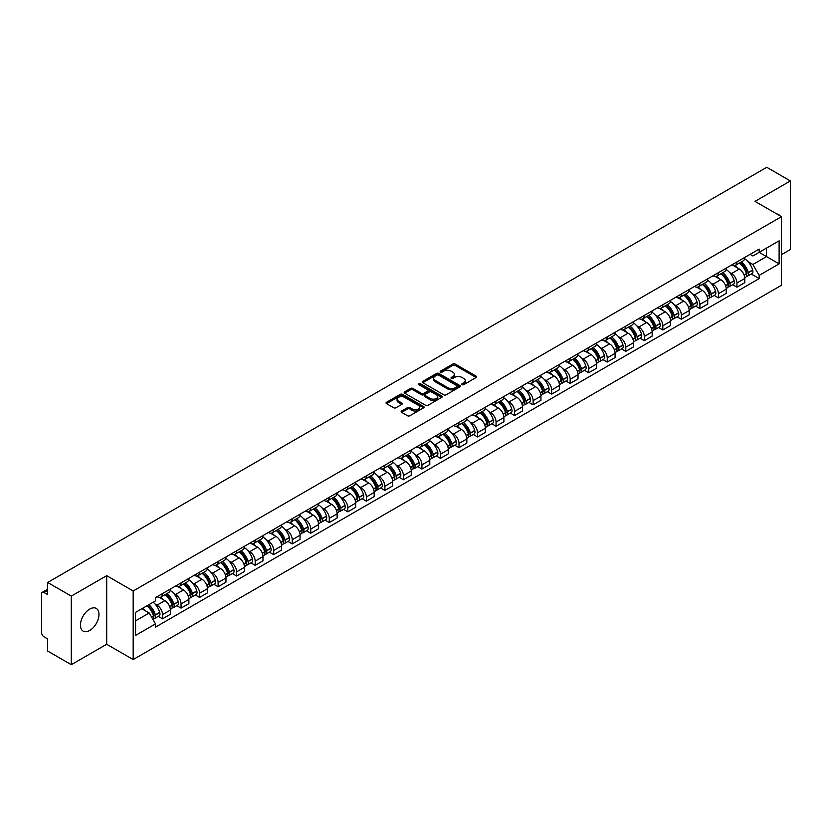 <?xml version="1.0" encoding="UTF-8"?>
<svg xmlns="http://www.w3.org/2000/svg" width="832" height="832" viewBox="0 0 832 832"><rect width="100%" height="100%" fill="white"/><g stroke="black" fill="none" stroke-linecap="round" stroke-linejoin="round"><path stroke-width="1.25" d="M462.124 384.644A1.154 0.666 0 0 0 463.757 384.644L476.143 377.489A1.654 0.957 0 0 0 476.622 376.823A1.654 0.957 0 0 0 476.143 376.147L455.156 364.031A1.654 0.957 0 0 0 452.826 364.031L440.43 371.186A1.154 0.666 0 0 0 442.062 372.122L443.674 371.197A5.273 3.047 0 0 1 451.131 371.197L452.878 372.206A5.273 3.047 0 0 1 454.428 374.358A5.273 3.047 0 0 1 452.878 376.522L451.277 377.447A1.154 0.666 0 0 0 452.91 378.383L454.511 377.458A5.273 3.047 0 0 1 461.978 377.458L463.726 378.466A5.273 3.047 0 0 1 465.265 380.619A5.273 3.047 0 0 1 463.726 382.772L462.124 383.698A1.154 0.666 0 0 0 462.124 384.644L462.124 383.698M89.71 630.479A13.104 7.561 120 0 0 98.27 618.935A13.104 7.561 120 0 0 96.262 608.431A13.104 7.561 120 0 0 89.71 609.086A13.104 7.561 120 0 0 81.151 620.63A13.104 7.561 120 0 0 83.158 631.124A13.104 7.561 120 0 0 89.71 630.479M779.938 215.779A13.104 7.561 120 0 0 778.544 214.521A13.104 7.561 120 0 0 776.755 213.938M401.638 411.018A1.654 0.957 0 0 0 401.159 411.684A1.654 0.957 0 0 0 401.638 412.36L407.524 415.761A1.654 0.957 0 0 0 409.854 415.761L423.613 407.815A1.654 0.957 0 0 0 424.102 407.15A1.654 0.957 0 0 0 423.613 406.474L402.626 394.358A1.654 0.957 0 0 0 400.296 394.358L386.537 402.303A1.654 0.957 0 0 0 386.058 402.969A1.654 0.957 0 0 0 386.537 403.645L393.65 407.753A1.654 0.957 0 0 0 395.98 407.753L401.877 404.352A1.654 0.957 0 0 0 402.355 403.676A1.654 0.957 0 0 0 401.877 403L398.341 400.972A4.41 2.548 0 0 1 397.051 399.173A4.41 2.548 0 0 1 399.776 396.812A4.41 2.548 0 0 1 404.581 397.363L418.402 405.34A4.41 2.548 0 0 1 419.692 407.15A4.41 2.548 0 0 1 416.967 409.5A4.41 2.548 0 0 1 412.162 408.949L409.854 407.618A1.654 0.957 0 0 0 407.524 407.618L401.638 411.018L401.638 412.36L407.524 408.99L407.524 407.618M133.182 590.98L106.694 575.682L71.292 596.118L47.653 582.473L766.761 167.305L790.4 180.95L754.998 201.386L781.487 216.674L133.182 590.98L133.182 659.558L781.487 285.262L781.487 216.674M443.789 394.826A1.654 0.957 0 0 0 446.118 394.826L459.878 386.88A1.654 0.957 0 0 0 460.356 386.214A1.654 0.957 0 0 0 459.878 385.538L438.89 373.422A1.654 0.957 0 0 0 436.561 373.422L422.802 381.368A1.654 0.957 0 0 0 422.313 382.034A1.654 0.957 0 0 0 422.802 382.71L443.789 394.826M419.234 384.894A1.154 0.666 0 0 1 420.41 385.06L420.41 383.687L441.75 396.001A1.654 0.957 0 0 1 442.229 396.677A1.654 0.957 0 0 1 441.75 397.353L427.991 405.298A1.654 0.957 0 0 1 425.662 405.298L404.674 393.172L404.674 391.83A1.654 0.957 0 0 0 404.186 392.506A1.654 0.957 0 0 0 404.674 393.172M404.674 391.83L410.561 388.43A1.654 0.957 0 0 1 412.89 388.43L421.398 393.349A1.654 0.957 0 0 0 423.738 393.349L427.638 391.092A1.654 0.957 0 0 0 428.126 390.416A1.654 0.957 0 0 0 427.638 389.74L418.777 384.623A1.154 0.666 0 0 1 420.41 383.687M71.292 596.118L71.292 664.695L47.653 651.05L47.653 638.914L43.971 636.792A3.359 1.945 -120 0 1 41.6 632.674L41.6 593.861A3.359 1.945 -120 0 1 42.297 592.322L47.653 589.222M781.487 254.675L790.4 249.527L790.4 180.95M71.292 664.695L106.694 644.259L133.182 659.558M47.653 582.473L47.653 594.61L43.971 592.488A3.359 1.945 -120 0 0 42.297 592.322M736.944 261.934A7.727 4.462 60 0 1 735.353 265.408L743.184 260.884A7.727 4.462 -120 0 0 744.786 257.41M729.508 272.386L731.484 273.53A7.727 4.462 60 0 1 736.944 282.994L744.786 278.47A7.727 4.462 -120 0 0 739.326 269.006L733.71 265.762M744.786 278.47L744.786 282.651L736.944 287.175L732.701 284.721M735.353 265.408A7.727 4.462 60 0 1 731.546 265.054M736.944 282.994L736.944 287.175M718.422 272.636A7.727 4.462 60 0 1 716.82 276.11L724.662 271.575A7.727 4.462 -120 0 0 726.253 268.112M714.168 295.422L718.422 297.877L726.253 293.353L726.253 289.162A7.727 4.462 -120 0 0 720.793 279.698L715.187 276.463M716.82 276.11A7.727 4.462 60 0 1 713.014 275.756M710.975 283.088L712.951 284.232A7.727 4.462 60 0 1 718.422 293.696L718.422 297.877M699.889 283.338A7.727 4.462 60 0 1 698.287 286.801L706.129 282.277A7.727 4.462 -120 0 0 707.73 278.814M695.635 306.114L699.889 308.568L707.73 304.044L707.73 299.863A7.727 4.462 -120 0 0 702.26 290.399L696.654 287.165M698.287 286.801A7.727 4.462 60 0 1 694.481 286.458M692.453 293.779L694.429 294.923A7.727 4.462 60 0 1 699.889 304.387L699.889 308.568M681.356 294.029A7.727 4.462 60 0 1 679.754 297.502L687.596 292.978A7.727 4.462 -120 0 0 689.198 289.505M677.102 316.815L681.356 319.27L689.198 314.746L689.198 310.565A7.727 4.462 -120 0 0 683.738 301.101L678.122 297.856M679.754 297.502A7.727 4.462 60 0 1 675.958 297.149M673.92 304.481L675.896 305.625A7.727 4.462 60 0 1 681.356 315.089L681.356 319.27M662.823 304.73A7.727 4.462 60 0 1 661.232 308.204L669.063 303.67A7.727 4.462 -120 0 0 670.665 300.206M658.58 327.517L662.834 329.971L670.665 325.447L670.665 321.256A7.727 4.462 -120 0 0 665.205 311.792L659.589 308.558M661.232 308.204A7.727 4.462 60 0 1 657.426 307.85M655.387 315.182L657.363 316.326A7.727 4.462 60 0 1 662.834 325.79L662.834 329.971M644.301 315.432A7.727 4.462 60 0 1 642.699 318.895L650.541 314.371A7.727 4.462 -120 0 0 652.142 310.908M640.047 338.208L644.301 340.662L652.142 336.138L652.142 331.958A7.727 4.462 -120 0 0 646.672 322.494L641.066 319.259M642.699 318.895A7.727 4.462 60 0 1 638.893 318.552M636.854 325.884L638.83 327.018A7.727 4.462 60 0 1 644.301 336.482L644.301 340.662M625.768 326.134A7.727 4.462 60 0 1 624.166 329.597L632.008 325.073A7.727 4.462 -120 0 0 633.61 321.599M621.514 348.91L625.768 351.364L633.61 346.84L633.61 342.659A7.727 4.462 -120 0 0 628.139 333.195L622.534 329.95M624.166 329.597A7.727 4.462 60 0 1 620.36 329.254M618.332 336.575L620.308 337.719A7.727 4.462 60 0 1 625.768 347.183L625.768 351.364M607.235 336.825A7.727 4.462 60 0 1 605.634 340.298L613.475 335.774A7.727 4.462 -120 0 0 615.077 332.301M602.992 359.611L607.235 362.066L615.077 357.542L615.077 353.35A7.727 4.462 -120 0 0 609.617 343.886L604.001 340.652M605.634 340.298A7.727 4.462 60 0 1 601.838 339.945M599.799 347.277L601.775 348.421A7.727 4.462 60 0 1 607.235 357.885L607.235 362.066M588.713 347.526A7.727 4.462 60 0 1 587.111 350.99L594.953 346.466A7.727 4.462 -120 0 0 596.544 343.002M584.459 370.302L588.713 372.757L596.544 368.233L596.544 364.052A7.727 4.462 -120 0 0 591.084 354.588L585.468 351.354M587.111 350.99A7.727 4.462 60 0 1 583.305 350.646M581.266 357.978L583.242 359.112A7.727 4.462 60 0 1 588.713 368.576L588.713 372.757M570.18 358.228A7.727 4.462 60 0 1 568.578 361.691L576.42 357.167A7.727 4.462 -120 0 0 578.022 353.694M565.926 381.004L570.18 383.458L578.022 378.934L578.022 374.754A7.727 4.462 -120 0 0 572.551 365.29L566.946 362.045M568.578 361.691A7.727 4.462 60 0 1 564.772 361.348M562.734 368.67L564.71 369.814A7.727 4.462 60 0 1 570.18 379.278L570.18 383.458M551.647 368.919A7.727 4.462 60 0 1 550.046 372.393L557.887 367.869A7.727 4.462 -120 0 0 559.489 364.395M547.394 391.706L551.647 394.16L559.489 389.636L559.489 385.445A7.727 4.462 -120 0 0 554.029 375.981L548.413 372.746M550.046 372.393A7.727 4.462 60 0 1 546.239 372.039M544.211 379.371L546.187 380.515A7.727 4.462 60 0 1 551.647 389.979L551.647 394.16M533.114 379.621A7.727 4.462 60 0 1 531.523 383.084L539.354 378.56A7.727 4.462 -120 0 0 540.956 375.097M528.871 402.397L533.114 404.851L540.956 400.327L540.956 396.146A7.727 4.462 -120 0 0 535.496 386.682L529.88 383.448M531.523 383.084A7.727 4.462 60 0 1 527.717 382.741M525.678 390.073L527.654 391.206A7.727 4.462 60 0 1 533.114 400.67L533.114 404.851M514.592 390.322A7.727 4.462 60 0 1 512.99 393.786L520.832 389.262A7.727 4.462 -120 0 0 522.423 385.788M510.338 413.098L514.592 415.553L522.434 411.029L522.434 406.848A7.727 4.462 -120 0 0 516.963 397.384L511.358 394.139M512.99 393.786A7.727 4.462 60 0 1 509.184 393.442M507.146 400.764L509.122 401.908A7.727 4.462 60 0 1 514.592 411.372L514.592 415.553M496.059 401.014A7.727 4.462 60 0 1 494.458 404.487L502.299 399.963A7.727 4.462 -120 0 0 503.901 396.49M491.806 423.8L496.059 426.254L503.901 421.73L503.901 417.539A7.727 4.462 -120 0 0 498.43 408.075L492.825 404.841M494.458 404.487A7.727 4.462 60 0 1 490.651 404.134M488.623 411.466L490.599 412.61A7.727 4.462 60 0 1 496.059 422.074L496.059 426.254M477.526 411.715A7.727 4.462 60 0 1 475.925 415.178L483.766 410.654A7.727 4.462 -120 0 0 485.368 407.191M473.273 434.491L477.526 436.946L485.368 432.422L485.368 428.241A7.727 4.462 -120 0 0 479.908 418.777L474.292 415.542M475.925 415.178A7.727 4.462 60 0 1 472.129 414.835M470.09 422.167L472.066 423.301A7.727 4.462 60 0 1 477.526 432.765L477.526 436.946M458.994 422.417A7.727 4.462 60 0 1 457.402 425.88L465.234 421.356A7.727 4.462 -120 0 0 466.835 417.882M454.75 445.193L459.004 447.647L466.835 443.123L466.835 438.942A7.727 4.462 -120 0 0 461.375 429.478L455.759 426.234M457.402 425.88A7.727 4.462 60 0 1 453.596 425.537M451.558 432.858L453.534 434.002A7.727 4.462 60 0 1 459.004 443.466L459.004 447.647M440.471 433.108A7.727 4.462 60 0 1 438.87 436.582L446.711 432.058A7.727 4.462 -120 0 0 448.313 428.584M436.218 455.894L440.471 458.349L448.313 453.825L448.313 449.634A7.727 4.462 -120 0 0 442.842 440.17L437.237 436.935M438.87 436.582A7.727 4.462 60 0 1 435.063 436.228M433.025 443.56L435.001 444.704A7.727 4.462 60 0 1 440.471 454.168L440.471 458.349M421.938 443.81A7.727 4.462 60 0 1 420.337 447.273L428.178 442.749A7.727 4.462 -120 0 0 429.78 439.286M417.685 466.596L421.938 469.05L429.78 464.516L429.78 460.335A7.727 4.462 -120 0 0 424.31 450.871L418.704 447.637M420.337 447.273A7.727 4.462 60 0 1 416.53 446.93M414.502 454.262L416.478 455.395A7.727 4.462 60 0 1 421.938 464.859L421.938 469.05M403.406 454.511A7.727 4.462 60 0 1 401.804 457.974L409.646 453.45A7.727 4.462 -120 0 0 411.247 449.977M399.162 477.287L403.406 479.742L411.247 475.218L411.247 471.037A7.727 4.462 -120 0 0 405.787 461.573L400.171 458.328M401.804 457.974A7.727 4.462 60 0 1 398.008 457.631M395.97 464.953L397.946 466.097A7.727 4.462 60 0 1 403.406 475.561L403.406 479.742M384.883 465.202A7.727 4.462 60 0 1 383.282 468.676L391.123 464.152A7.727 4.462 -120 0 0 392.714 460.678M380.63 487.989L384.883 490.443L392.714 485.919L392.714 481.728A7.727 4.462 -120 0 0 387.254 472.264L381.638 469.03M383.282 468.676A7.727 4.462 60 0 1 379.475 468.322M377.437 475.654L379.413 476.798A7.727 4.462 60 0 1 384.883 486.262L384.883 490.443M366.35 475.904A7.727 4.462 60 0 1 364.749 479.367L372.59 474.843A7.727 4.462 -120 0 0 374.192 471.38M362.097 498.69L366.35 501.145L374.192 496.61L374.192 492.43A7.727 4.462 -120 0 0 368.722 482.966L363.116 479.731M364.749 479.367A7.727 4.462 60 0 1 360.942 479.024M358.904 486.356L360.89 487.49A7.727 4.462 60 0 1 366.35 496.954L366.35 501.145M347.818 486.606A7.727 4.462 60 0 1 346.216 490.069L354.058 485.545A7.727 4.462 -120 0 0 355.659 482.071M343.564 509.382L347.818 511.836L355.659 507.312L355.659 503.131A7.727 4.462 -120 0 0 350.199 493.667L344.583 490.422M346.216 490.069A7.727 4.462 60 0 1 342.42 489.726M340.382 497.047L342.358 498.191A7.727 4.462 60 0 1 347.818 507.655L347.818 511.836M329.285 497.297A7.727 4.462 60 0 1 327.694 500.77L335.525 496.246A7.727 4.462 -120 0 0 337.126 492.773M325.042 520.083L329.285 522.538L337.126 518.014L337.126 513.822A7.727 4.462 -120 0 0 331.666 504.358L326.05 501.124M327.694 500.77A7.727 4.462 60 0 1 323.887 500.417M321.849 507.749L323.825 508.893A7.727 4.462 60 0 1 329.285 518.357L329.285 522.538M310.762 507.998A7.727 4.462 60 0 1 309.161 511.462L317.002 506.938A7.727 4.462 -120 0 0 318.594 503.474M306.509 530.785L310.762 533.239L318.604 528.705L318.604 524.524A7.727 4.462 -120 0 0 313.134 515.06L307.528 511.826M309.161 511.462A7.727 4.462 60 0 1 305.354 511.118M303.316 518.45L305.292 519.584A7.727 4.462 60 0 1 310.762 529.048L310.762 533.239M292.23 518.7A7.727 4.462 60 0 1 290.628 522.163L298.47 517.639A7.727 4.462 -120 0 0 300.071 514.166M287.976 541.476L292.23 543.93L300.071 539.406L300.071 535.226A7.727 4.462 -120 0 0 294.601 525.762L288.995 522.517M290.628 522.163A7.727 4.462 60 0 1 286.822 521.82M284.794 529.142L286.77 530.286A7.727 4.462 60 0 1 292.23 539.75L292.23 543.93M273.697 529.391A7.727 4.462 60 0 1 272.095 532.865L279.937 528.341A7.727 4.462 -120 0 0 281.538 524.867M269.443 552.178L273.697 554.632L281.538 550.108L281.538 545.917A7.727 4.462 -120 0 0 276.078 536.453L270.462 533.218M272.095 532.865A7.727 4.462 60 0 1 268.299 532.511M266.261 539.843L268.237 540.987A7.727 4.462 60 0 1 273.697 550.451L273.697 554.632M255.174 540.093A7.727 4.462 60 0 1 253.573 543.556L261.404 539.032A7.727 4.462 -120 0 0 263.006 535.569M250.921 562.879L255.174 565.334L263.006 560.799L263.006 556.618A7.727 4.462 -120 0 0 257.546 547.154L251.93 543.92M253.573 543.556A7.727 4.462 60 0 1 249.766 543.213M247.728 550.545L249.704 551.678A7.727 4.462 60 0 1 255.174 561.142L255.174 565.334M236.642 550.794A7.727 4.462 60 0 1 235.04 554.258L242.882 549.734A7.727 4.462 -120 0 0 244.483 546.26M232.388 573.57L236.642 576.025L244.483 571.501L244.483 567.32A7.727 4.462 -120 0 0 239.013 557.856L233.407 554.611M235.04 554.258A7.727 4.462 60 0 1 231.234 553.914M229.195 561.236L231.171 562.38A7.727 4.462 60 0 1 236.642 571.844L236.642 576.025M218.109 561.486A7.727 4.462 60 0 1 216.507 564.959L224.349 560.435A7.727 4.462 -120 0 0 225.95 556.962M213.855 584.272L218.109 586.726L225.95 582.202L225.95 578.011A7.727 4.462 -120 0 0 220.49 568.547L214.874 565.313M216.507 564.959A7.727 4.462 60 0 1 212.701 564.606M210.673 571.938L212.649 573.082A7.727 4.462 60 0 1 218.109 582.546L218.109 586.726M199.576 572.187A7.727 4.462 60 0 1 197.974 575.65L205.816 571.126A7.727 4.462 -120 0 0 207.418 567.663M195.333 594.974L199.576 597.428L207.418 592.894L207.418 588.713A7.727 4.462 -120 0 0 201.958 579.249L196.342 576.014M197.974 575.65A7.727 4.462 60 0 1 194.178 575.307M192.14 582.639L194.116 583.773A7.727 4.462 60 0 1 199.576 593.237L199.576 597.428M181.054 582.889A7.727 4.462 60 0 1 179.452 586.352L187.294 581.828A7.727 4.462 -120 0 0 188.885 578.354M176.8 605.665L181.054 608.119L188.885 603.595L188.885 599.414A7.727 4.462 -120 0 0 183.425 589.95L177.819 586.706M179.452 586.352A7.727 4.462 60 0 1 175.646 586.009M173.607 593.33L175.583 594.474A7.727 4.462 60 0 1 181.054 603.938L181.054 608.119M162.521 593.58A7.727 4.462 60 0 1 160.919 597.054L168.761 592.53A7.727 4.462 -120 0 0 170.362 589.056M158.267 616.366L162.521 618.821L170.362 614.297L170.362 610.106A7.727 4.462 -120 0 0 164.892 600.642L159.286 597.407M160.919 597.054A7.727 4.462 60 0 1 157.113 596.7M155.074 604.032L157.061 605.176A7.727 4.462 60 0 1 162.521 614.64L162.521 618.821M750.069 254.363L752.866 255.975L779.116 240.822L766.522 248.082L766.522 256.589L752.866 264.472L748.041 261.685M135.554 620.88L149.219 612.986L155.511 623.896L135.554 635.419L135.554 612.373L155.511 600.85L155.511 597.626L759.158 249.111L759.158 252.335L779.116 263.858L759.158 275.382L752.866 264.472M779.116 240.822L779.116 263.858M155.511 623.896L155.511 627.12L759.158 278.606L759.158 275.382M106.694 575.682L106.694 644.259M149.219 612.986L141.856 608.743M751.223 274.019L759.158 278.606M462.582 384.81L463.726 384.145A5.273 3.047 0 0 0 465.265 381.992L465.265 380.619M454.428 374.358L454.428 375.731A5.273 3.047 0 0 1 452.878 377.884L451.734 378.55M476.122 377.51L455.156 365.404A1.654 0.957 0 0 0 452.826 365.404L440.898 372.289M459.857 386.901L438.89 374.795A1.654 0.957 0 0 0 436.561 374.795L422.822 382.72L422.802 381.368M456.966 386.682A1.154 0.666 0 0 0 456.966 385.736L438.537 375.107A1.154 0.666 0 0 0 436.904 375.107L435.219 376.074A5.273 3.047 0 0 0 433.67 378.238A5.273 3.047 0 0 0 435.219 380.39L447.814 387.66A5.273 3.047 0 0 0 455.27 387.66L456.966 386.682L456.966 388.055A1.154 0.666 0 0 0 457.298 387.577L457.298 386.214M433.67 378.238L433.67 379.6A5.273 3.047 0 0 0 435.219 381.763L435.219 380.39M456.966 388.055L455.27 389.033A5.273 3.047 0 0 1 447.814 389.033L435.219 381.763M404.695 393.193L410.561 389.802L410.561 388.43M428.126 390.416L428.126 391.789A1.654 0.957 0 0 1 427.638 392.465L423.738 394.722A1.654 0.957 0 0 1 421.398 394.722L412.89 389.802A1.654 0.957 0 0 0 410.561 389.802M420.41 385.06L441.719 397.363M430.238 398.445A4.41 2.548 0 0 0 435.042 398.996A4.41 2.548 0 0 0 437.767 396.646A4.41 2.548 0 0 0 436.467 394.846L431.6 392.028A1.654 0.957 0 0 0 429.27 392.028L425.36 394.285A1.654 0.957 0 0 0 424.882 394.961A1.654 0.957 0 0 0 425.36 395.637L430.238 398.445L430.238 399.818A4.41 2.548 0 0 0 435.042 400.369A4.41 2.548 0 0 0 437.767 398.018L437.767 396.646M424.882 394.961L424.882 396.334A1.654 0.957 0 0 0 425.36 397.01L425.36 395.637M430.238 399.818L425.36 397.01M419.692 407.15L419.692 408.512A4.41 2.548 0 0 1 416.967 410.873A4.41 2.548 0 0 1 412.162 410.322L409.854 408.99A1.654 0.957 0 0 0 407.524 408.99M397.051 399.173L397.051 400.535A4.41 2.548 0 0 0 398.341 402.345L398.341 400.972M401.877 403L401.877 404.352L398.341 402.345M423.613 406.474L423.613 407.815L402.626 395.73A1.654 0.957 0 0 0 400.296 395.73L386.558 403.655M739.866 262.798A10.587 6.115 60 0 1 739.918 262.829A10.587 6.115 60 0 1 746.876 272.324L746.938 272.542A2.059 1.186 60 0 1 746.616 274.165A2.059 1.186 60 0 1 746.574 274.186M739.398 263.068A12.771 7.374 60 0 1 746.418 273.603L746.481 273.822A4.243 2.444 60 0 1 745.805 277.15L744.754 277.763M746.533 276.214A4.243 2.444 -120 0 0 747.708 276.058A4.243 2.444 -120 0 0 748.384 272.719L748.322 272.501A12.771 7.374 -120 0 0 741.302 261.966M744.63 258.773A12.771 7.374 60 0 1 752.658 270.005L752.721 270.223A4.243 2.444 60 0 1 752.045 273.551L747.708 276.058M735.051 265.554A12.771 7.374 60 0 1 737.714 268.07M743.922 268.091L745.545 269.027M721.334 273.499A10.587 6.115 60 0 1 721.386 273.53A10.587 6.115 60 0 1 728.354 283.026L728.416 283.244A2.059 1.186 60 0 1 728.094 284.856A2.059 1.186 60 0 1 728.042 284.887M720.876 273.77A12.771 7.374 60 0 1 727.886 284.305L727.948 284.523A4.243 2.444 60 0 1 727.282 287.851L726.222 288.454M728.01 286.915A4.243 2.444 -120 0 0 729.186 286.749A4.243 2.444 -120 0 0 729.851 283.421L729.789 283.202A12.771 7.374 -120 0 0 722.769 272.667M726.097 269.464A12.771 7.374 60 0 1 734.126 280.696L734.188 280.914A4.243 2.444 60 0 1 733.512 284.253L729.186 286.749M716.518 276.255A12.771 7.374 60 0 1 719.181 278.772M725.39 278.793L727.022 279.729M702.801 284.201A10.587 6.115 60 0 1 702.853 284.232A10.587 6.115 60 0 1 709.821 293.727L709.883 293.946A2.059 1.186 60 0 1 709.561 295.558A2.059 1.186 60 0 1 709.509 295.589M702.343 284.461A12.771 7.374 60 0 1 709.353 294.996L709.415 295.214A4.243 2.444 60 0 1 708.75 298.542L707.699 299.156M709.478 297.606A4.243 2.444 -120 0 0 710.653 297.45A4.243 2.444 -120 0 0 711.318 294.122L711.256 293.904A12.771 7.374 -120 0 0 704.246 283.369M707.564 280.166A12.771 7.374 60 0 1 715.593 291.398L715.655 291.616A4.243 2.444 60 0 1 714.99 294.944L710.653 297.45M697.986 286.957A12.771 7.374 60 0 1 700.658 289.474M706.857 289.484L708.49 290.43M684.278 294.892A10.587 6.115 60 0 1 684.33 294.923A10.587 6.115 60 0 1 691.288 304.418L691.35 304.637A2.059 1.186 60 0 1 691.028 306.259A2.059 1.186 60 0 1 690.986 306.28M683.81 295.162A12.771 7.374 60 0 1 690.83 305.698L690.893 305.916A4.243 2.444 60 0 1 690.217 309.244L689.166 309.858M690.945 308.308A4.243 2.444 -120 0 0 692.12 308.152A4.243 2.444 -120 0 0 692.786 304.814L692.723 304.595A12.771 7.374 -120 0 0 685.714 294.06M689.042 290.867A12.771 7.374 60 0 1 697.06 302.099L697.122 302.318A4.243 2.444 60 0 1 696.457 305.646L692.12 308.152M679.453 297.648A12.771 7.374 60 0 1 682.126 300.165M688.334 300.186L689.957 301.122M665.746 305.594A10.587 6.115 60 0 1 665.798 305.625A10.587 6.115 60 0 1 672.766 315.12L672.828 315.338A2.059 1.186 60 0 1 672.495 316.95A2.059 1.186 60 0 1 672.454 316.982M665.278 305.864A12.771 7.374 60 0 1 672.298 316.399L672.36 316.618A4.243 2.444 60 0 1 671.694 319.946L670.634 320.549M672.412 319.01A4.243 2.444 -120 0 0 673.587 318.843A4.243 2.444 -120 0 0 674.263 315.515L674.201 315.297A12.771 7.374 -120 0 0 667.181 304.762M670.509 301.558A12.771 7.374 60 0 1 678.538 312.79L678.6 313.009A4.243 2.444 60 0 1 677.924 316.347L673.587 318.843M660.93 308.35A12.771 7.374 60 0 1 663.593 310.866M669.802 310.887L671.424 311.823M647.213 316.295A10.587 6.115 60 0 1 647.265 316.326A10.587 6.115 60 0 1 654.233 325.822L654.295 326.04A2.059 1.186 60 0 1 653.973 327.652A2.059 1.186 60 0 1 653.921 327.683M646.755 316.555A12.771 7.374 60 0 1 653.765 327.09L653.827 327.309A4.243 2.444 60 0 1 653.162 330.647L652.101 331.25M653.89 329.701A4.243 2.444 -120 0 0 655.065 329.545A4.243 2.444 -120 0 0 655.73 326.217L655.668 325.998A12.771 7.374 -120 0 0 648.648 315.463M651.976 312.26A12.771 7.374 60 0 1 660.005 323.492L660.067 323.71A4.243 2.444 60 0 1 659.391 327.038L655.065 329.545M642.398 319.051A12.771 7.374 60 0 1 645.06 321.568M651.269 321.578L652.902 322.525M628.68 326.986A10.587 6.115 60 0 1 628.742 327.018A10.587 6.115 60 0 1 635.7 336.513L635.762 336.731A2.059 1.186 60 0 1 635.44 338.354A2.059 1.186 60 0 1 635.388 338.374M628.222 327.257A12.771 7.374 60 0 1 635.242 337.792L635.305 338.01A4.243 2.444 60 0 1 634.629 341.338L633.578 341.952M635.357 340.402A4.243 2.444 -120 0 0 636.532 340.246A4.243 2.444 -120 0 0 637.198 336.908L637.135 336.69A12.771 7.374 -120 0 0 630.126 326.154M633.443 322.962A12.771 7.374 60 0 1 641.472 334.194L641.534 334.412A4.243 2.444 60 0 1 640.869 337.74L636.532 340.246M623.865 329.742A12.771 7.374 60 0 1 626.538 332.259M632.736 332.28L634.369 333.216M610.158 337.688A10.587 6.115 60 0 1 610.21 337.719A10.587 6.115 60 0 1 617.167 347.214L617.23 347.433A2.059 1.186 60 0 1 616.907 349.045A2.059 1.186 60 0 1 616.866 349.076M609.69 337.958A12.771 7.374 60 0 1 616.71 348.494L616.772 348.712A4.243 2.444 60 0 1 616.096 352.04L615.046 352.643M616.824 351.104A4.243 2.444 -120 0 0 617.999 350.938A4.243 2.444 -120 0 0 618.675 347.61L618.613 347.391A12.771 7.374 -120 0 0 611.593 336.856M614.921 333.653A12.771 7.374 60 0 1 622.939 344.885L623.002 345.103A4.243 2.444 60 0 1 622.336 348.442L617.999 350.938M605.342 340.444A12.771 7.374 60 0 1 608.005 342.961M614.214 342.982L615.836 343.918M591.625 348.39A10.587 6.115 60 0 1 591.677 348.421A10.587 6.115 60 0 1 598.645 357.916L598.707 358.134A2.059 1.186 60 0 1 598.374 359.746A2.059 1.186 60 0 1 598.333 359.778M591.157 348.65A12.771 7.374 60 0 1 598.177 359.185L598.239 359.403A4.243 2.444 60 0 1 597.574 362.742L596.513 363.345M598.291 361.795A4.243 2.444 -120 0 0 599.466 361.639A4.243 2.444 -120 0 0 600.142 358.311L600.08 358.093A12.771 7.374 -120 0 0 593.06 347.558M596.388 344.354A12.771 7.374 60 0 1 604.417 355.586L604.479 355.805A4.243 2.444 60 0 1 603.803 359.133L599.466 361.639M586.81 351.146A12.771 7.374 60 0 1 589.472 353.662M595.681 353.673L597.314 354.619M573.092 359.081A10.587 6.115 60 0 1 573.144 359.112A10.587 6.115 60 0 1 580.112 368.607L580.174 368.826A2.059 1.186 60 0 1 579.852 370.448A2.059 1.186 60 0 1 579.8 370.469M572.634 359.351A12.771 7.374 60 0 1 579.644 369.886L579.706 370.105A4.243 2.444 60 0 1 579.041 373.433L577.99 374.046M579.769 372.497A4.243 2.444 -120 0 0 580.944 372.341A4.243 2.444 -120 0 0 581.61 369.002L581.547 368.784A12.771 7.374 -120 0 0 574.538 358.259M577.855 355.056A12.771 7.374 60 0 1 585.884 366.288L585.946 366.506A4.243 2.444 60 0 1 585.281 369.834L580.944 372.341M568.277 361.837A12.771 7.374 60 0 1 570.939 364.354M577.148 364.374L578.781 365.31M554.57 369.782A10.587 6.115 60 0 1 554.622 369.814A10.587 6.115 60 0 1 561.579 379.309L561.642 379.527A2.059 1.186 60 0 1 561.319 381.15A2.059 1.186 60 0 1 561.278 381.17M554.102 370.053A12.771 7.374 60 0 1 561.122 380.588L561.184 380.806A4.243 2.444 60 0 1 560.508 384.134L559.458 384.738M561.236 383.198A4.243 2.444 -120 0 0 562.411 383.032A4.243 2.444 -120 0 0 563.077 379.704L563.014 379.486A12.771 7.374 -120 0 0 556.005 368.95M559.333 365.747A12.771 7.374 60 0 1 567.351 376.979L567.414 377.198A4.243 2.444 60 0 1 566.748 380.536L562.411 383.032M549.744 372.538A12.771 7.374 60 0 1 552.417 375.055M558.626 375.076L560.248 376.012M536.037 380.484A10.587 6.115 60 0 1 536.089 380.515A10.587 6.115 60 0 1 543.057 390.01L543.119 390.229A2.059 1.186 60 0 1 542.786 391.841A2.059 1.186 60 0 1 542.745 391.872M535.569 380.744A12.771 7.374 60 0 1 542.589 391.279L542.651 391.498A4.243 2.444 60 0 1 541.986 394.836L540.925 395.439M542.703 393.89A4.243 2.444 -120 0 0 543.878 393.734A4.243 2.444 -120 0 0 544.554 390.406L544.492 390.187A12.771 7.374 -120 0 0 537.472 379.652M540.8 376.449A12.771 7.374 60 0 1 548.829 387.681L548.891 387.899A4.243 2.444 60 0 1 548.215 391.227L543.878 393.734M531.222 383.24A12.771 7.374 60 0 1 533.884 385.757M540.093 385.767L541.715 386.714M517.504 391.175A10.587 6.115 60 0 1 517.556 391.206A10.587 6.115 60 0 1 524.524 400.702L524.586 400.92A2.059 1.186 60 0 1 524.264 402.542A2.059 1.186 60 0 1 524.212 402.563M517.046 391.446A12.771 7.374 60 0 1 524.056 401.981L524.118 402.199A4.243 2.444 60 0 1 523.453 405.527L522.392 406.141M524.181 404.591A4.243 2.444 -120 0 0 525.356 404.435A4.243 2.444 -120 0 0 526.022 401.097L525.959 400.878A12.771 7.374 -120 0 0 518.939 390.354M522.267 387.15A12.771 7.374 60 0 1 530.296 398.382L530.358 398.601A4.243 2.444 60 0 1 529.682 401.929L525.356 404.435M512.689 393.931A12.771 7.374 60 0 1 515.351 396.448M521.56 396.469L523.193 397.405M498.971 401.877A10.587 6.115 60 0 1 499.034 401.908A10.587 6.115 60 0 1 505.991 411.403L506.054 411.622A2.059 1.186 60 0 1 505.731 413.244A2.059 1.186 60 0 1 505.679 413.265M498.514 402.147A12.771 7.374 60 0 1 505.523 412.682L505.586 412.901A4.243 2.444 60 0 1 504.92 416.229L503.87 416.832M505.648 415.293A4.243 2.444 -120 0 0 506.823 415.126A4.243 2.444 -120 0 0 507.489 411.798L507.426 411.58A12.771 7.374 -120 0 0 500.417 401.045M503.734 397.842A12.771 7.374 60 0 1 511.763 409.074L511.826 409.292A4.243 2.444 60 0 1 511.16 412.63L506.823 415.126M494.156 404.633A12.771 7.374 60 0 1 496.829 407.15M503.027 407.17L504.66 408.106M480.449 412.578A10.587 6.115 60 0 1 480.501 412.61A10.587 6.115 60 0 1 487.458 422.105L487.521 422.323A2.059 1.186 60 0 1 487.198 423.935A2.059 1.186 60 0 1 487.157 423.966M479.981 412.838A12.771 7.374 60 0 1 487.001 423.374L487.063 423.592A4.243 2.444 60 0 1 486.387 426.93L485.337 427.534M487.115 425.984A4.243 2.444 -120 0 0 488.29 425.828A4.243 2.444 -120 0 0 488.956 422.5L488.894 422.282A12.771 7.374 -120 0 0 481.884 411.746M485.212 408.543A12.771 7.374 60 0 1 493.23 419.775L493.293 419.994A4.243 2.444 60 0 1 492.627 423.322L488.29 425.828M475.623 415.334A12.771 7.374 60 0 1 478.296 417.851M484.505 417.862L486.127 418.808M461.916 423.27A10.587 6.115 60 0 1 461.968 423.301A10.587 6.115 60 0 1 468.936 432.796L468.998 433.014A2.059 1.186 60 0 1 468.666 434.637A2.059 1.186 60 0 1 468.624 434.658M461.448 423.54A12.771 7.374 60 0 1 468.468 434.075L468.53 434.294A4.243 2.444 60 0 1 467.865 437.622L466.804 438.235M468.582 436.686A4.243 2.444 -120 0 0 469.758 436.53A4.243 2.444 -120 0 0 470.434 433.191L470.371 432.973A12.771 7.374 -120 0 0 463.351 422.448M466.679 419.245A12.771 7.374 60 0 1 474.708 430.477L474.77 430.695A4.243 2.444 60 0 1 474.094 434.023L469.758 436.53M457.101 426.026A12.771 7.374 60 0 1 459.763 428.542M465.972 428.563L467.594 429.499M443.383 433.971A10.587 6.115 60 0 1 443.435 434.002A10.587 6.115 60 0 1 450.403 443.498L450.466 443.716A2.059 1.186 60 0 1 450.143 445.338A2.059 1.186 60 0 1 450.091 445.359M442.926 434.242A12.771 7.374 60 0 1 449.935 444.777L449.998 444.995A4.243 2.444 60 0 1 449.332 448.323L448.271 448.926M450.06 447.387A4.243 2.444 -120 0 0 451.235 447.221A4.243 2.444 -120 0 0 451.901 443.893L451.838 443.674A12.771 7.374 -120 0 0 444.818 433.139M448.146 429.936A12.771 7.374 60 0 1 456.175 441.168L456.238 441.386A4.243 2.444 60 0 1 455.562 444.725L451.235 447.221M438.568 436.727A12.771 7.374 60 0 1 441.23 439.244M447.439 439.265L449.072 440.201M424.85 444.673A10.587 6.115 60 0 1 424.913 444.704A10.587 6.115 60 0 1 431.87 454.199L431.933 454.418A2.059 1.186 60 0 1 431.61 456.03A2.059 1.186 60 0 1 431.558 456.061M424.393 444.933A12.771 7.374 60 0 1 431.413 455.468L431.475 455.686A4.243 2.444 60 0 1 430.799 459.025L429.749 459.628M431.527 458.078A4.243 2.444 -120 0 0 432.702 457.922A4.243 2.444 -120 0 0 433.368 454.594L433.306 454.376A12.771 7.374 -120 0 0 426.296 443.841M429.614 440.638A12.771 7.374 60 0 1 437.642 451.87L437.705 452.088A4.243 2.444 60 0 1 437.039 455.416L432.702 457.922M420.035 447.429A12.771 7.374 60 0 1 422.708 449.946M428.906 449.956L430.539 450.902M406.328 455.364A10.587 6.115 60 0 1 406.38 455.395A10.587 6.115 60 0 1 413.338 464.89L413.4 465.119A2.059 1.186 60 0 1 413.078 466.731A2.059 1.186 60 0 1 413.036 466.752M405.86 455.634A12.771 7.374 60 0 1 412.88 466.17L412.942 466.388A4.243 2.444 60 0 1 412.266 469.716L411.216 470.33M412.994 468.78A4.243 2.444 -120 0 0 414.17 468.624A4.243 2.444 -120 0 0 414.846 465.286L414.783 465.067A12.771 7.374 -120 0 0 407.763 454.542M411.091 451.339A12.771 7.374 60 0 1 419.11 462.571L419.172 462.79A4.243 2.444 60 0 1 418.506 466.118L414.17 468.624M401.513 458.12A12.771 7.374 60 0 1 404.175 460.637M410.384 460.658L412.006 461.594M387.795 466.066A10.587 6.115 60 0 1 387.847 466.097A10.587 6.115 60 0 1 394.815 475.592L394.878 475.81A2.059 1.186 60 0 1 394.545 477.433A2.059 1.186 60 0 1 394.503 477.454M387.338 466.336A12.771 7.374 60 0 1 394.347 476.871L394.41 477.09A4.243 2.444 60 0 1 393.744 480.418L392.683 481.021M394.462 479.482A4.243 2.444 -120 0 0 395.637 479.315A4.243 2.444 -120 0 0 396.313 475.987L396.25 475.769A12.771 7.374 -120 0 0 389.23 465.234M392.558 462.03A12.771 7.374 60 0 1 400.587 473.262L400.65 473.481A4.243 2.444 60 0 1 399.974 476.819L395.637 479.315M382.98 468.822A12.771 7.374 60 0 1 385.642 471.338M391.851 471.359L393.484 472.295M369.262 476.767A10.587 6.115 60 0 1 369.314 476.798A10.587 6.115 60 0 1 376.282 486.294L376.345 486.512A2.059 1.186 60 0 1 376.022 488.124A2.059 1.186 60 0 1 375.97 488.155M368.805 477.027A12.771 7.374 60 0 1 375.814 487.562L375.877 487.781A4.243 2.444 60 0 1 375.211 491.119L374.161 491.722M375.939 490.173A4.243 2.444 -120 0 0 377.114 490.017A4.243 2.444 -120 0 0 377.78 486.689L377.718 486.47A12.771 7.374 -120 0 0 370.708 475.935M374.026 472.732A12.771 7.374 60 0 1 382.054 483.964L382.117 484.182A4.243 2.444 60 0 1 381.451 487.51L377.114 490.017M364.447 479.523A12.771 7.374 60 0 1 367.11 482.04M373.318 482.05L374.951 482.997M350.74 487.458A10.587 6.115 60 0 1 350.792 487.49A10.587 6.115 60 0 1 357.75 496.985L357.812 497.214A2.059 1.186 60 0 1 357.49 498.826A2.059 1.186 60 0 1 357.448 498.846M350.272 487.729A12.771 7.374 60 0 1 357.292 498.264L357.354 498.482A4.243 2.444 60 0 1 356.678 501.81L355.628 502.424M357.406 500.874A4.243 2.444 -120 0 0 358.582 500.718A4.243 2.444 -120 0 0 359.247 497.38L359.185 497.162A12.771 7.374 -120 0 0 352.175 486.637M355.503 483.434A12.771 7.374 60 0 1 363.522 494.666L363.584 494.884A4.243 2.444 60 0 1 362.918 498.212L358.582 500.718M345.914 490.214A12.771 7.374 60 0 1 348.587 492.731M354.796 492.752L356.418 493.688M332.207 498.16A10.587 6.115 60 0 1 332.259 498.191A10.587 6.115 60 0 1 339.227 507.686L339.29 507.905A2.059 1.186 60 0 1 338.957 509.527A2.059 1.186 60 0 1 338.915 509.548M331.739 498.43A12.771 7.374 60 0 1 338.759 508.966L338.822 509.184A4.243 2.444 60 0 1 338.156 512.512L337.095 513.115M338.874 511.576A4.243 2.444 -120 0 0 340.049 511.41A4.243 2.444 -120 0 0 340.725 508.082L340.662 507.863A12.771 7.374 -120 0 0 333.642 497.328M336.97 494.125A12.771 7.374 60 0 1 344.999 505.357L345.062 505.575A4.243 2.444 60 0 1 344.386 508.914L340.049 511.41M327.392 500.916A12.771 7.374 60 0 1 330.054 503.433M336.263 503.454L337.886 504.39M313.674 508.862A10.587 6.115 60 0 1 313.726 508.893A10.587 6.115 60 0 1 320.694 518.388L320.757 518.606A2.059 1.186 60 0 1 320.434 520.218A2.059 1.186 60 0 1 320.382 520.25M313.217 509.122A12.771 7.374 60 0 1 320.226 519.657L320.289 519.875A4.243 2.444 60 0 1 319.623 523.214L318.562 523.817M320.351 522.267A4.243 2.444 -120 0 0 321.526 522.111A4.243 2.444 -120 0 0 322.192 518.783L322.13 518.565A12.771 7.374 -120 0 0 315.11 508.03M318.438 504.826A12.771 7.374 60 0 1 326.466 516.058L326.529 516.277A4.243 2.444 60 0 1 325.853 519.605L321.526 522.111M308.859 511.618A12.771 7.374 60 0 1 311.522 514.134M317.73 514.145L319.363 515.091M295.142 519.553A10.587 6.115 60 0 1 295.204 519.584A10.587 6.115 60 0 1 302.162 529.079L302.224 529.308A2.059 1.186 60 0 1 301.902 530.92A2.059 1.186 60 0 1 301.85 530.941M294.684 519.823A12.771 7.374 60 0 1 301.694 530.358L301.756 530.577A4.243 2.444 60 0 1 301.09 533.905L300.04 534.518M301.818 532.969A4.243 2.444 -120 0 0 302.994 532.813A4.243 2.444 -120 0 0 303.659 529.485L303.597 529.256A12.771 7.374 -120 0 0 296.587 518.731M299.905 515.528A12.771 7.374 60 0 1 307.934 526.76L307.996 526.978A4.243 2.444 60 0 1 307.33 530.306L302.994 532.813M290.326 522.309A12.771 7.374 60 0 1 292.999 524.826M299.198 524.846L300.83 525.782M276.619 530.254A10.587 6.115 60 0 1 276.671 530.286A10.587 6.115 60 0 1 283.629 539.781L283.691 539.999A2.059 1.186 60 0 1 283.369 541.622A2.059 1.186 60 0 1 283.327 541.642M276.151 530.525A12.771 7.374 60 0 1 283.171 541.06L283.234 541.278A4.243 2.444 60 0 1 282.558 544.606L281.507 545.21M283.286 543.67A4.243 2.444 -120 0 0 284.461 543.504A4.243 2.444 -120 0 0 285.137 540.176L285.074 539.958A12.771 7.374 -120 0 0 278.054 529.422M281.382 526.219A12.771 7.374 60 0 1 289.401 537.451L289.463 537.67A4.243 2.444 60 0 1 288.798 541.008L284.461 543.504M271.794 533.01A12.771 7.374 60 0 1 274.466 535.527M280.675 535.548L282.298 536.484M258.086 540.956A10.587 6.115 60 0 1 258.138 540.987A10.587 6.115 60 0 1 265.106 550.482L265.169 550.701A2.059 1.186 60 0 1 264.836 552.313A2.059 1.186 60 0 1 264.794 552.344M257.618 541.216A12.771 7.374 60 0 1 264.638 551.751L264.701 551.97A4.243 2.444 60 0 1 264.035 555.308L262.974 555.911M264.753 554.362A4.243 2.444 -120 0 0 265.928 554.206A4.243 2.444 -120 0 0 266.604 550.878L266.542 550.659A12.771 7.374 -120 0 0 259.522 540.124M262.85 536.921A12.771 7.374 60 0 1 270.878 548.153L270.941 548.371A4.243 2.444 60 0 1 270.265 551.699L265.928 554.206M253.271 543.712A12.771 7.374 60 0 1 255.934 546.229M262.142 546.239L263.765 547.186M239.554 551.647A10.587 6.115 60 0 1 239.606 551.678A10.587 6.115 60 0 1 246.574 561.174L246.636 561.402A2.059 1.186 60 0 1 246.314 563.014A2.059 1.186 60 0 1 246.262 563.035M239.096 551.918A12.771 7.374 60 0 1 246.106 562.453L246.168 562.671A4.243 2.444 60 0 1 245.502 565.999L244.442 566.613M246.23 565.063A4.243 2.444 -120 0 0 247.406 564.907A4.243 2.444 -120 0 0 248.071 561.579L248.009 561.35A12.771 7.374 -120 0 0 240.989 550.826M244.317 547.622A12.771 7.374 60 0 1 252.346 558.854L252.408 559.073A4.243 2.444 60 0 1 251.742 562.401L247.406 564.907M234.738 554.403A12.771 7.374 60 0 1 237.401 556.92M243.61 556.941L245.242 557.877M221.021 562.349A10.587 6.115 60 0 1 221.083 562.38A10.587 6.115 60 0 1 228.041 571.875L228.103 572.094A2.059 1.186 60 0 1 227.781 573.716A2.059 1.186 60 0 1 227.729 573.737M220.563 562.619A12.771 7.374 60 0 1 227.583 573.154L227.646 573.373A4.243 2.444 60 0 1 226.97 576.701L225.919 577.304M227.698 575.765A4.243 2.444 -120 0 0 228.873 575.598A4.243 2.444 -120 0 0 229.538 572.27L229.476 572.052A12.771 7.374 -120 0 0 222.466 561.517M225.784 558.314A12.771 7.374 60 0 1 233.813 569.546L233.875 569.774A4.243 2.444 60 0 1 233.21 573.102L228.873 575.598M216.206 565.105A12.771 7.374 60 0 1 218.878 567.622M225.077 567.642L226.71 568.578M202.498 573.05A10.587 6.115 60 0 1 202.55 573.082A10.587 6.115 60 0 1 209.508 582.577L209.57 582.795A2.059 1.186 60 0 1 209.248 584.407A2.059 1.186 60 0 1 209.206 584.438M202.03 573.31A12.771 7.374 60 0 1 209.05 583.846L209.113 584.064A4.243 2.444 60 0 1 208.437 587.402L207.386 588.006M209.165 586.456A4.243 2.444 -120 0 0 210.34 586.3A4.243 2.444 -120 0 0 211.016 582.972L210.954 582.754A12.771 7.374 -120 0 0 203.934 572.218M207.262 569.015A12.771 7.374 60 0 1 215.28 580.247L215.342 580.466A4.243 2.444 60 0 1 214.677 583.794L210.34 586.3M197.683 575.806A12.771 7.374 60 0 1 200.346 578.323M206.554 578.334L208.177 579.28M183.966 583.742A10.587 6.115 60 0 1 184.018 583.773A10.587 6.115 60 0 1 190.986 593.268L191.048 593.497A2.059 1.186 60 0 1 190.715 595.109A2.059 1.186 60 0 1 190.674 595.13M183.508 584.012A12.771 7.374 60 0 1 190.518 594.547L190.58 594.766A4.243 2.444 60 0 1 189.914 598.094L188.854 598.707M190.632 597.158A4.243 2.444 -120 0 0 191.807 597.002A4.243 2.444 -120 0 0 192.483 593.674L192.421 593.445A12.771 7.374 -120 0 0 185.401 582.92M188.729 579.717A12.771 7.374 60 0 1 196.758 590.949L196.82 591.167A4.243 2.444 60 0 1 196.144 594.495L191.807 597.002M179.15 586.498A12.771 7.374 60 0 1 181.813 589.014M188.022 589.035L189.654 589.971M165.433 594.443A10.587 6.115 60 0 1 165.485 594.474A10.587 6.115 60 0 1 172.453 603.97L172.515 604.188A2.059 1.186 60 0 1 172.193 605.81A2.059 1.186 60 0 1 172.141 605.831M164.975 594.714A12.771 7.374 60 0 1 171.985 605.249L172.047 605.467A4.243 2.444 60 0 1 171.382 608.795L170.331 609.398M172.11 607.859A4.243 2.444 -120 0 0 173.285 607.693A4.243 2.444 -120 0 0 173.95 604.365L173.888 604.146A12.771 7.374 -120 0 0 166.878 593.611M170.196 590.408A12.771 7.374 60 0 1 178.225 601.64L178.287 601.869A4.243 2.444 60 0 1 177.622 605.197L173.285 607.693M160.618 597.199A12.771 7.374 60 0 1 163.28 599.716M169.489 599.737L171.122 600.673M147.472 605.488A10.587 6.115 60 0 1 153.92 614.671L153.982 614.89A2.059 1.186 60 0 1 153.66 616.502A2.059 1.186 60 0 1 153.618 616.533M146.942 605.8A12.771 7.374 60 0 1 153.462 615.94L153.525 616.158A4.243 2.444 60 0 1 152.942 619.434M153.577 618.55A4.243 2.444 -120 0 0 154.752 618.394A4.243 2.444 -120 0 0 155.418 615.066L155.355 614.848A12.771 7.374 -120 0 0 148.845 604.708M153.171 602.202A12.771 7.374 60 0 1 159.692 612.342L159.754 612.56A4.243 2.444 60 0 1 159.089 615.888L154.752 618.394M142.605 608.306A12.771 7.374 60 0 1 144.758 610.418M150.966 610.428L152.589 611.374M181.054 603.938L188.885 599.414M199.576 593.237L207.418 588.713M218.109 582.546L225.95 578.011M236.642 571.844L244.483 567.32M255.174 561.142L263.006 556.618M273.697 550.451L281.538 545.917M292.23 539.75L300.071 535.226M310.762 529.048L318.604 524.524M329.285 518.357L337.126 513.822M347.818 507.655L355.659 503.131M366.35 496.954L374.192 492.43M384.883 486.262L392.714 481.728M403.406 475.561L411.247 471.037M421.938 464.859L429.78 460.335M440.471 454.168L448.313 449.634M459.004 443.466L466.835 438.942M477.526 432.765L485.368 428.241M496.059 422.074L503.901 417.539M514.592 411.372L522.434 406.848M533.114 400.67L540.956 396.146M551.647 389.979L559.489 385.445M570.18 379.278L578.022 374.754M588.713 368.576L596.544 364.052M607.235 357.885L615.077 353.35M625.768 347.183L633.61 342.659M644.301 336.482L652.142 331.958M662.834 325.79L670.665 321.256M681.356 315.089L689.198 310.565M699.889 304.387L707.73 299.863M718.422 293.696L726.253 289.162M162.521 614.64L170.362 610.106M157.061 605.176L164.892 600.642M175.583 594.474L183.425 589.95M194.116 583.773L201.958 579.249M212.649 573.082L220.49 568.547M231.171 562.38L239.013 557.856M249.704 551.678L257.546 547.154M268.237 540.987L276.078 536.453M286.77 530.286L294.601 525.762M305.292 519.584L313.134 515.06M323.825 508.893L331.666 504.358M342.358 498.191L350.199 493.667M360.89 487.49L368.722 482.966M379.413 476.798L387.254 472.264M397.946 466.097L405.787 461.573M416.478 455.395L424.31 450.871M435.001 444.704L442.842 440.17M453.534 434.002L461.375 429.478M472.066 423.301L479.908 418.777M490.599 412.61L498.43 408.075M509.122 401.908L516.963 397.384M527.654 391.206L535.496 386.682M546.187 380.515L554.029 375.981M564.71 369.814L572.551 365.29M583.242 359.112L591.084 354.588M601.775 348.421L609.617 343.886M620.308 337.719L628.139 333.195M638.83 327.018L646.672 322.494M657.363 316.326L665.205 311.792M675.896 305.625L683.738 301.101M694.429 294.923L702.26 290.399M712.951 284.232L720.793 279.698M731.484 273.53L739.326 269.006M47.653 590.356L43.971 592.488M463.726 384.145L463.726 382.772M451.277 378.383L451.277 377.447M452.878 377.884L452.878 376.522M440.43 372.122L440.43 371.186M452.826 365.404L452.826 364.031M455.156 365.404L455.156 364.031M476.143 377.489L476.143 376.147M436.561 374.795L436.561 373.422M438.89 374.795L438.89 373.422M459.878 386.88L459.878 385.538M447.814 389.033L447.814 387.66M455.27 389.033L455.27 387.66M412.89 389.802L412.89 388.43M421.398 394.722L421.398 393.349M423.738 394.722L423.738 393.349M427.638 392.465L427.638 391.092M441.75 397.353L441.75 396.001M409.854 408.99L409.854 407.618M412.162 410.322L412.162 408.949M386.537 403.645L386.537 402.303M400.296 395.73L400.296 394.358M402.626 395.73L402.626 394.358M744.162 275.163L746.481 273.822M748.384 272.719L752.721 270.223M748.322 272.501L752.658 270.005M746.408 273.582L747.042 273.218M744.078 274.955L746.418 273.603M725.629 285.865L727.948 284.523M729.851 283.421L734.188 280.914M729.789 283.202L734.126 280.696M725.546 285.646L728.51 283.92M707.096 296.556L709.415 295.214M711.318 294.122L715.655 291.616M711.256 293.904L715.593 291.398M707.023 296.348L709.987 294.622M688.563 307.258L690.893 305.916M692.786 304.814L697.122 302.318M692.723 304.595L697.06 302.099M690.82 305.677L691.454 305.313M688.49 307.05L690.83 305.698M670.041 317.959L672.36 316.618M674.263 315.515L678.6 313.009M674.201 315.297L678.538 312.79M672.298 316.378L672.922 316.014M669.958 317.741L672.298 316.399M651.508 328.65L653.827 327.309M655.73 326.217L660.067 323.71M655.668 325.998L660.005 323.492M651.425 328.442L654.399 326.716M632.975 339.352L635.305 338.01M637.198 336.908L641.534 334.412M637.135 336.69L641.472 334.194M632.902 339.144L635.866 337.407M614.453 350.054L616.772 348.712M618.675 347.61L623.002 345.103M618.613 347.391L622.939 344.885M616.699 348.473L617.334 348.109M614.37 349.835L616.71 348.494M595.92 360.745L598.239 359.403M600.142 358.311L604.479 355.805M600.08 358.093L604.417 355.586M595.837 360.537L598.801 358.81M577.387 371.446L579.706 370.105M581.61 369.002L585.946 366.506M581.547 368.784L585.884 366.288M577.314 371.238L580.278 369.502M558.854 382.148L561.184 380.806M563.077 379.704L567.414 377.198M563.014 379.486L567.351 376.979M558.782 381.93L561.746 380.203M540.332 392.839L542.651 391.498M544.554 390.406L548.891 387.899M544.492 390.187L548.829 387.681M542.578 391.269L543.213 390.905M540.249 392.631L542.589 391.279M521.799 403.541L524.118 402.199M526.022 401.097L530.358 398.601M525.959 400.878L530.296 398.382M521.716 403.333L524.69 401.596M503.266 414.242L505.586 412.901M507.489 411.798L511.826 409.292M507.426 411.58L511.763 409.074M503.194 414.024L506.158 412.298M484.734 424.934L487.063 423.592M488.956 422.5L493.293 419.994M488.894 422.282L493.23 419.775M484.661 424.726L487.625 422.999M466.211 435.635L468.53 434.294M470.434 433.191L474.77 430.695M470.371 432.973L474.708 430.477M468.468 434.054L469.092 433.69M466.128 435.427L468.468 434.075M447.678 446.337L449.998 444.995M451.901 443.893L456.238 441.386M451.838 443.674L456.175 441.168M447.595 446.118L450.57 444.392M429.146 457.028L431.475 455.686M433.368 454.594L437.705 452.088M433.306 454.376L437.642 451.87M429.073 456.82L432.037 455.094M410.623 467.73L412.942 466.388M414.846 465.286L419.172 462.79M414.783 465.067L419.11 462.571M412.87 466.149L413.504 465.785M410.54 467.522L412.88 466.17M392.09 478.431L394.41 477.09M396.313 475.987L400.65 473.481M396.25 475.769L400.587 473.262M394.347 476.85L394.971 476.486M392.007 478.213L394.347 476.871M373.558 489.122L375.877 487.781M377.78 486.689L382.117 484.182M377.718 486.47L382.054 483.964M373.485 488.914L376.449 487.188M355.025 499.824L357.354 498.482M359.247 497.38L363.584 494.884M359.185 497.162L363.522 494.666M354.952 499.616L357.916 497.879M336.502 510.526L338.822 509.184M340.725 508.082L345.062 505.575M340.662 507.863L344.999 505.357M338.759 508.945L339.383 508.581M336.419 510.307L338.759 508.966M317.97 521.217L320.289 519.875M322.192 518.783L326.529 516.277M322.13 518.565L326.466 516.058M317.886 521.009L320.861 519.282M299.437 531.918L301.756 530.577M303.659 529.485L307.996 526.978M303.597 529.256L307.934 526.76M299.364 531.71L302.328 529.974M280.904 542.62L283.234 541.278M285.137 540.176L289.463 537.67M285.074 539.958L289.401 537.451M283.161 541.039L283.795 540.675M280.831 542.402L283.171 541.06M262.382 553.311L264.701 551.97M266.604 550.878L270.941 548.371M266.542 550.659L270.878 548.153M264.638 551.741L265.262 551.377M262.298 553.103L264.638 551.751M243.849 564.013L246.168 562.671M248.071 561.579L252.408 559.073M248.009 561.35L252.346 558.854M243.776 563.805L246.74 562.068M225.316 574.714L227.646 573.373M229.538 572.27L233.875 569.774M229.476 572.052L233.813 569.546M227.573 573.134L228.207 572.77M225.243 574.496L227.583 573.154M206.794 585.406L209.113 584.064M211.016 582.972L215.342 580.466M210.954 582.754L215.28 580.247M206.71 585.198L209.674 583.471M188.261 596.107L190.58 594.766M192.483 593.674L196.82 591.167M192.421 593.445L196.758 590.949M190.518 594.526L191.142 594.162M188.178 595.899L190.518 594.547M169.728 606.809L172.047 605.467M173.95 604.365L178.287 601.869M173.888 604.146L178.225 601.64M169.655 606.59L172.619 604.864M151.663 617.23L153.525 616.158M155.418 615.066L159.754 612.56M155.355 614.848L159.692 612.342M151.559 617.042L154.086 615.566"/></g></svg>
